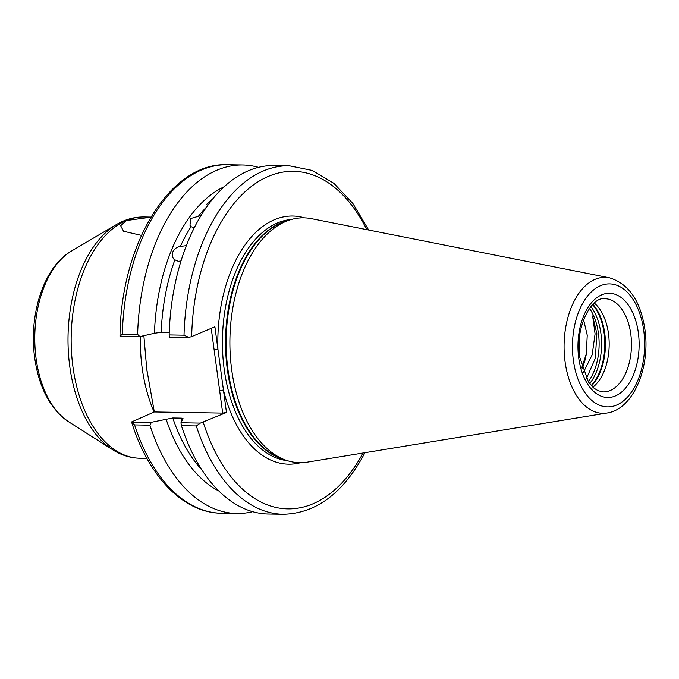 <?xml version="1.0" encoding="UTF-8"?>
<svg xmlns="http://www.w3.org/2000/svg" width="679" height="679" viewBox="0 0 679 679"><rect width="100%" height="100%" fill="white"/><g stroke="black" fill="none" stroke-linecap="round" stroke-linejoin="round"><path stroke-width="1.02" d="M150.84 217.187L126.362 220.539L120.667 225.751L123.553 231.25L141.402 235.375M174.316 259.59L178.39 261.33L180.979 260.948M186.318 245.594L180.334 246.46C172.848 247.521 169.606 255.576 174.792 260.065A154.252 90.536 91 0 0 161.195 332.294L169.232 332.43M583.465 372.253L592.164 354.786L595.084 333.898L592.623 315.93L596.841 333.61L595.33 358.257L586.393 378.636M583.575 319.716L587.233 335.197L586.317 353.81A38.669 22.696 -89 0 1 582.098 368.239M594.295 303.063A46.613 27.364 -89 0 1 608.494 333.686A46.613 27.364 -89 0 1 592.886 387.217M134.578 424.918A174.265 102.283 91 0 0 221.609 513.231C183.245 512.985 148.192 476.217 131.658 422.211L151.442 422.27L149.898 425.173L134.578 424.918L131.582 421.939L154.303 411.949L146.74 369.087L143.863 335.681M147.25 372.635L146.74 369.087M231.692 369.851A122.449 71.872 -89 0 1 289.806 219.937A122.449 71.872 -89 0 1 311.389 218.655L609.335 277.77A68.002 39.917 -89 0 0 565.072 361.737A68.002 39.917 -89 0 0 607.077 413.002L307.332 462.144A122.449 71.872 -89 0 1 285.8 460.141A122.449 71.872 -89 0 1 231.692 369.851M366.787 229.646A168.782 99.066 91 0 0 258.767 181.344A168.782 99.066 91 0 0 191.648 336.597L214.887 326.794L226.463 412.467L222.678 413.095L154.303 411.949M579.195 351.96L579.781 347.241L579.747 335.205M586.317 353.81L581.878 367.483M200.967 215.549L190.706 218.536L189.976 225.309L191.011 226.684L194.432 227.711M181.42 425.699A174.265 102.283 91 0 0 268.451 514.011L283.321 514.258A174.265 102.283 -89 0 1 196.29 425.945L181.42 425.699L180.945 422.762L200.364 423.085L226.463 412.467M183.058 418.654L180.945 422.762M151.442 422.27L172.772 417.975L180.835 418.111C182.931 418.196 183.542 418.561 182.685 419.215M149.898 425.173A174.265 102.283 91 0 0 236.92 513.485A174.265 102.283 91 0 0 252.715 511.66M166.032 418.935A158.351 92.947 91 0 0 218.918 491.036M200.364 423.085L196.29 425.945M184.017 335.171A174.265 102.283 -89 0 1 289.127 165.769L274.257 165.523A174.265 102.283 91 0 0 169.147 334.925L184.017 335.171L188.779 337.412L169.36 337.09L169.147 334.925M258.461 167.34A174.265 102.283 91 0 0 242.734 164.997A174.265 102.283 91 0 0 137.625 334.399L139.866 336.597L119.996 336.241C120.624 244.44 169.962 162.069 227.414 164.742A174.265 102.283 91 0 0 122.305 334.144L137.625 334.399M223.994 186.835A158.351 92.947 91 0 0 154.447 333.253L139.866 336.597M154.447 333.253L161.195 332.294M207.468 205.712L206.671 204.294L212.765 198.794M191.648 336.597L188.779 337.412M119.996 336.266L122.305 334.144M222.678 413.095L211.22 328.339M219.64 390.654L223.433 390.026A124.096 72.84 -89 0 0 300.466 462.713M214.131 349.855L217.917 349.227A124.096 72.84 -89 0 1 304.548 217.857M630.783 334.06A46.613 27.364 91 0 0 604.879 298.709C591.596 296.154 574.68 327.499 579.722 357.162L588.481 382.056L593.93 388.116L598.097 390.731L603.325 391.927A46.613 27.364 91 0 0 630.783 334.06M578.729 357.977A52.105 30.58 -89 0 1 601.713 294.839A52.105 30.58 -89 0 1 638.362 332.803A52.105 30.58 -89 0 1 615.378 395.942A52.105 30.58 -89 0 1 578.729 357.977M591.256 385.57A48.26 28.331 91 0 0 604.115 333.202A48.26 28.331 91 0 0 592.606 304.65M592.903 304.353A48.15 28.263 -89 0 1 604.743 333.236A48.15 28.263 -89 0 1 591.545 385.884M588.269 381.742A47.301 27.763 91 0 0 598.428 333.347A47.301 27.763 91 0 0 589.491 308.385M590.925 306.535A48.26 28.331 -89 0 1 600.864 333.143A48.26 28.331 -89 0 1 589.635 383.635M643.734 330.537A61.492 36.097 91 0 0 600.474 285.723A61.492 36.097 91 0 0 573.356 360.243A61.492 36.097 91 0 0 616.608 405.057A61.492 36.097 91 0 0 643.734 330.537M154.125 412.034A120.658 70.82 -89 0 1 142.149 367.908A120.658 70.82 -89 0 1 140.4 336.47M68.596 421.761C50.178 408.8 38.873 387.463 34.68 357.748C28.611 314.912 43.524 267.017 71.439 251.06A90.706 53.242 91 0 0 36.106 358.614A90.706 53.242 91 0 0 68.596 421.761L112.612 449.719A119.631 70.217 -89 0 1 69.767 366.439A119.631 70.217 -89 0 1 116.372 224.579C125.123 219.41 134.332 216.873 143.99 216.966A120.658 70.82 91 0 0 72.933 366.753A120.658 70.82 91 0 0 139.967 458.249L146.876 458.367M285.8 460.141L281.369 458.563A120.921 70.972 -89 0 1 227.932 369.401A120.921 70.972 -89 0 1 285.324 221.371L289.806 219.937M283.737 459.411A120.803 70.905 -89 0 1 227.312 369.368A120.803 70.905 -89 0 1 287.718 220.607M287.361 460.668A120.803 70.905 -89 0 1 224.197 369.308A120.803 70.905 -89 0 1 291.384 219.47M191.011 226.684A154.252 90.536 91 0 0 180.334 246.46M206.433 207.171A154.252 90.536 91 0 0 198.506 216.143M203.233 422.279A168.782 99.066 91 0 0 363.061 453.012M172.772 417.975A154.252 90.536 91 0 0 202.045 470.123M181.819 420.963A154.252 90.536 -89 0 1 180.835 418.111M607.077 413.002C633.617 409.182 650.457 367.144 644.931 329.57C640.603 300.916 628.737 283.652 609.335 277.77M71.439 251.06L116.372 224.579M143.99 216.966L150.899 217.085M221.609 513.231L236.92 513.485M283.321 514.258C316.465 513.392 343.701 492.818 365.03 452.537M227.414 164.742L242.734 164.997M289.127 165.769L312.238 170.437L333.83 183.288L352.885 203.488L368.663 230.02M139.967 458.249C130.309 458.019 121.193 455.176 112.612 449.719M146.027 363.155L146.409 366.533"/></g></svg>
